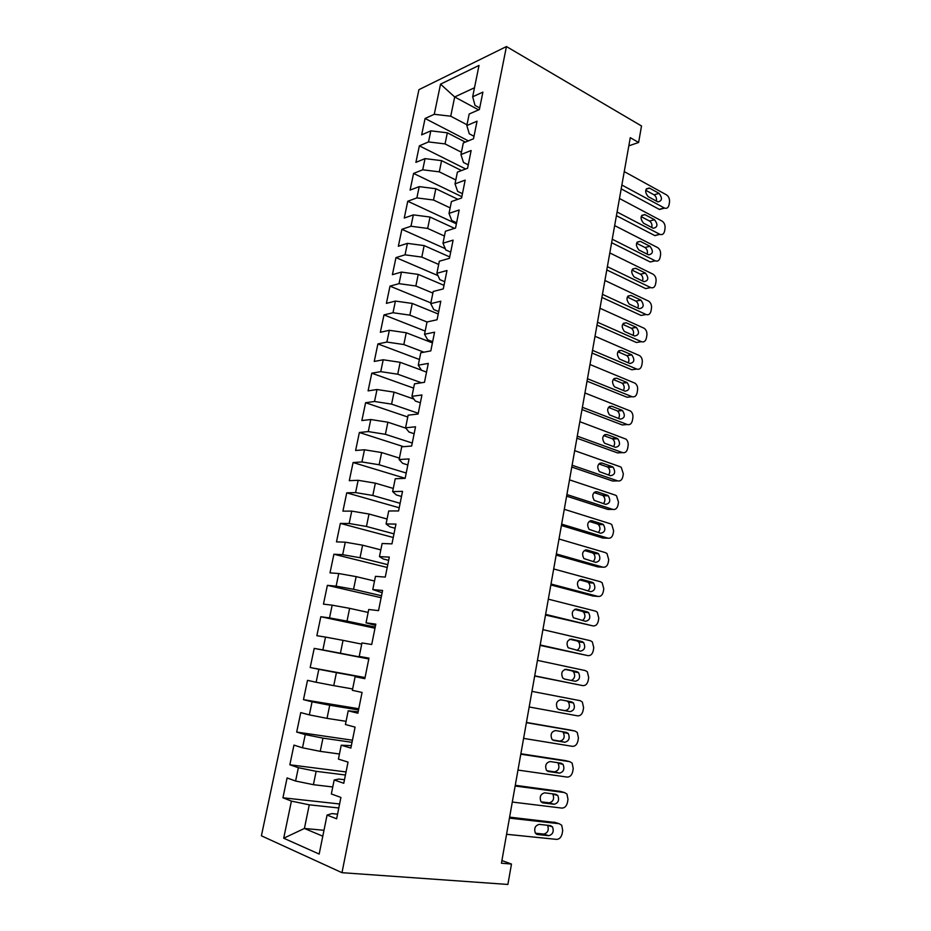 <?xml version="1.0" encoding="UTF-8"?>
<svg xmlns="http://www.w3.org/2000/svg" width="931" height="931" viewBox="0 0 931 931"><rect width="100%" height="100%" fill="white"/><g stroke="black" fill="none" stroke-linecap="round" stroke-linejoin="round"><path stroke-width="1.4" d="M418.927 89.667L261.402 835.817L341.98 872.684L506.441 46.55L418.927 89.667M478.615 109.87L454.689 96.964L440.538 84.151L434.265 114.292L425.083 118.481L421.65 134.867L430.82 130.84L428.516 141.919L419.357 145.841L415.901 162.366L425.048 158.619L422.721 169.791L413.585 173.422L410.094 190.087L419.218 186.631L416.879 197.896L407.766 201.247L404.252 218.052L413.352 214.875L410.978 226.233L401.889 229.305L398.352 246.25L407.417 243.363L405.043 254.826L395.978 257.596L392.393 274.68L401.447 272.085L399.038 283.652L389.996 286.131L386.4 303.366L395.419 301.074L392.998 312.735L383.979 314.899L380.348 332.286L389.344 330.296L386.889 342.061L377.905 343.923L374.239 361.449L383.211 359.773L380.744 371.644L371.783 373.191L368.082 390.88L377.02 389.519L374.53 401.482L365.604 402.716L361.868 420.556L370.782 419.52L368.269 431.588L359.378 432.496L355.607 450.488L364.486 449.778L361.95 461.962L353.093 462.532L349.288 480.675L358.144 480.303L355.584 492.592L346.751 492.836L342.922 511.142L351.732 511.107L349.148 523.501L340.35 523.397L336.487 541.865L345.273 542.179L342.666 554.69L333.903 554.236L330.005 572.868L338.744 573.531L336.126 586.158L327.386 585.343L323.453 604.138L332.169 605.173L329.516 617.905L320.823 616.729L316.854 635.698L325.524 637.083L322.859 649.931L314.201 648.395L310.186 667.527L318.833 669.296L316.133 682.26L307.509 680.352L303.471 699.658L312.071 701.799L309.348 714.88L300.76 712.587L296.686 732.069L305.252 734.594L302.505 747.802L293.952 745.114L289.844 764.782L298.362 767.703L295.593 781.028L287.085 777.944L282.931 797.786L339.606 803.977M440.538 84.151L479.023 65.414L472.669 96.777L475.019 105.401L479.709 107.938M323.988 830.289L304.414 828.462L283.699 838.214L319.17 854.064L327.072 815.067L336.626 818.803L340.921 797.436L331.343 793.968L334.182 779.98L343.772 783.262L348.031 762.105L338.419 759.091L341.223 745.219L350.859 748.07L355.083 727.111L345.424 724.527L348.206 710.807L357.876 713.216L362.054 692.455L352.36 690.302L355.118 676.709L364.824 678.687L368.967 658.136L359.226 656.402L361.961 642.937L371.702 644.496L375.81 624.142L366.034 622.827L368.746 609.479L378.521 610.631L382.583 590.475L372.784 589.556L375.461 576.336L385.271 577.092L389.298 557.11L379.464 556.598L382.117 543.506L391.963 543.867L395.943 524.072L386.074 523.955L388.704 510.979L398.584 510.944L402.529 491.347L392.638 491.603L395.244 478.755L405.148 478.336L409.058 458.913L399.131 459.553L401.715 446.822L411.653 446.03L415.529 426.794L405.567 427.806L408.127 415.179L418.1 414.027L421.941 394.965L411.944 396.338L414.481 383.828L424.478 382.315L428.283 363.427L418.263 365.161L420.777 352.768L430.809 350.894L434.568 332.181L424.536 334.264L427.015 321.975L437.07 319.752L440.805 301.213L430.739 303.634L433.206 291.473L443.284 288.901L446.985 270.525L436.883 273.295L439.327 261.227L449.44 258.329L453.106 240.128L442.981 243.212L445.402 231.26L455.538 228.037L459.169 209.987L449.021 213.408L451.43 201.561L461.578 198.012L465.174 180.125L455.015 183.861L457.4 172.119L467.571 168.255L471.133 150.531L460.95 154.581L463.312 142.943L473.507 138.766L477.044 121.193L466.838 125.557L469.177 114.013L479.384 109.532L482.898 92.122L472.669 96.777M283.699 838.214L291.415 801.102L282.931 797.786M332.763 786.974L313.398 784.682L316.144 771.322L345.436 775.011M295.593 781.028L313.398 784.682M298.362 767.703L316.144 771.322M327.072 815.067L331.913 813.589L337.557 814.171M339.454 754.005L320.252 751.364L322.964 738.132L352.011 742.333M302.505 747.802L320.252 751.364M305.252 734.594L322.964 738.132M334.182 779.98L338.896 779.049L344.482 779.736M346.076 721.327L327.025 718.36L329.725 705.233L358.528 709.957M309.348 714.88L327.025 718.36M312.071 701.799L329.725 705.233M341.223 745.219L351.359 745.615M352.64 688.952L333.752 685.647L336.417 672.648L364.987 677.861M316.133 682.26L333.752 685.647M318.833 669.296L336.417 672.648M348.206 710.807L358.156 711.819M368.839 658.741L340.409 653.236L343.05 640.353L361.728 644.112M322.859 649.931L340.409 653.236M325.524 637.083L343.05 640.353M355.118 676.709L364.894 678.338M375.205 627.098L347.007 621.117L349.625 608.339L368.152 612.423M329.516 617.905L347.007 621.117M332.169 605.173L349.625 608.339M359.226 656.402L368.909 658.392M381.524 595.747L353.547 589.276L356.142 576.626L374.518 581.014M336.126 586.158L353.547 589.276M338.744 573.531L356.142 576.626M366.034 622.827L375.554 625.411M387.773 564.663L360.029 557.727L362.601 545.194L380.826 549.884M342.666 554.69L360.029 557.727M345.273 542.179L362.601 545.194M372.784 589.556L382.129 592.721M393.976 533.859L366.453 526.457L369.002 514.028L387.075 519.021M349.148 523.501L366.453 526.457M351.732 511.107L369.002 514.028M379.464 556.598L383.351 559.007L388.646 560.346M400.121 503.31L372.819 495.467L375.344 483.154L393.278 488.438M355.584 492.592L372.819 495.467M358.144 480.303L375.344 483.154M386.074 523.955L389.856 526.83L395.105 528.249M406.219 473.041L379.126 464.755L381.64 452.547L399.422 458.11M361.95 461.962L379.126 464.755M364.486 449.778L381.64 452.547M392.638 491.603L396.303 494.943L401.505 496.456M412.258 443.028L385.387 434.3L387.866 422.197L405.869 428.179M368.269 431.588L385.387 434.3M370.782 419.52L387.866 422.197M399.131 459.553L402.681 463.347L407.848 464.953M418.252 413.271L391.579 404.124L394.046 392.126L413.911 399.085M374.53 401.482L391.579 404.124M377.02 389.519L394.046 392.126M405.567 427.806L409.012 432.031L414.132 433.718M421.44 382.769L397.735 374.204L400.167 362.31L421.44 370.154M380.744 371.644L397.735 374.204M383.211 359.773L400.167 362.31M411.944 396.338L415.284 401.005L420.358 402.774M423.908 352.174L403.821 344.54L406.242 332.751L432.415 342.887M386.889 342.061L403.821 344.54M389.344 330.296L406.242 332.751M418.263 365.161L421.499 370.247L426.538 372.109M427.015 321.975L409.861 315.144L412.27 303.448L438.233 313.991M392.998 312.735L409.861 315.144M395.419 301.074L412.27 303.448M424.536 334.264L427.655 339.768L432.659 341.712M432.88 293.09L415.854 285.992L418.228 274.401L444.006 285.328M399.038 283.652L415.854 285.992M401.447 272.085L418.228 274.401M430.739 303.634L433.765 309.569L438.722 311.582M438.687 264.439L421.79 257.084L424.152 245.598L449.72 256.921M405.043 254.826L421.79 257.084M407.417 243.363L424.152 245.598M436.883 273.295L439.816 279.626L444.727 281.721M444.436 236.043L427.678 228.432L430.017 217.039L454.549 228.351M410.978 226.233L427.678 228.432M413.352 214.875L430.017 217.039M442.981 243.212L445.809 249.95L450.685 252.126M450.15 207.881L433.509 200.025L435.836 188.725L457.901 199.304M416.879 197.896L433.509 200.025M419.218 186.631L435.836 188.725M449.021 213.408L451.756 220.531L456.597 222.777M455.806 179.951L439.304 171.851L441.597 160.644L461.508 170.559M422.721 169.791L439.304 171.851M425.048 158.619L441.597 160.644M455.015 183.861L457.645 191.367L462.451 193.695M461.427 152.253L445.041 143.909L447.322 132.807L465.349 142.106M428.516 141.919L445.041 143.909M430.82 130.84L447.322 132.807M460.95 154.581L463.487 162.459L468.246 164.857M466.99 124.777L450.732 116.212L454.689 96.964L474.496 87.747M434.265 114.292L450.732 116.212M466.838 125.557L469.282 133.808L474.007 136.275M341.98 872.684L507.884 884.45L511.48 864.049L501.902 860.535M628.832 145.841L638.619 142.478L630.275 137.672L501.437 863.212L511.48 864.049M638.619 142.478L641.517 125.976L506.441 46.55M338.803 807.98L309.267 804.826L304.414 828.462L322.789 836.201M291.415 801.102L309.267 804.826M425.083 118.481L468.351 140.872M419.357 145.841L465.663 168.976M413.585 173.422L461.846 196.697M407.766 201.247L456.388 223.824M401.889 229.305L445.274 248.67M395.978 257.596L437.942 275.576M389.996 286.131L430.878 302.912M383.979 314.899L425.176 331.075M377.905 343.923L419.416 359.482M371.783 373.191L413.608 388.111M365.604 402.716L407.755 416.995M359.378 432.496L403.589 446.671M353.093 462.532L405.16 478.29M346.751 492.836L399.224 507.767M340.35 523.397L393.243 537.49M333.903 554.236L387.215 567.468M327.386 585.343L381.128 597.702M320.823 616.729L374.984 628.204M310.186 667.527L365.057 677.547M314.201 648.395L368.792 658.962M303.471 699.658L358.772 708.747M296.686 732.069L352.442 740.215M289.844 764.782L346.053 771.95M624.259 171.595L666.503 194.87C668.807 196.488 669.796 198.931 669.494 202.225L669.052 204.832C668.353 207.718 666.852 208.812 664.559 208.102L621.873 185.013M621.186 188.865L659.241 209.347L664.269 207.962M659.067 193.357C662.581 198.117 662.185 200.956 657.868 201.887L648.104 196.604C644.543 191.844 644.927 188.97 649.279 188.004L659.067 193.357L654.039 194.823C656.029 196.243 656.809 198.338 656.378 201.096M645.718 190.273L654.039 194.823M663.291 208.23L659.241 209.347M619.476 198.489L662.034 221.089C664.35 222.672 665.351 225.116 665.037 228.421L664.594 231.063C663.85 234.053 662.29 235.147 659.916 234.356L617.078 212.012M616.427 215.678L654.749 235.555L659.776 234.286M654.54 219.716C658.101 224.546 657.658 227.397 653.201 228.246L643.507 223.172C639.888 218.331 640.319 215.457 644.811 214.572L654.54 219.716L649.524 221.054C651.584 222.532 652.352 224.685 651.805 227.525M641.156 216.655L649.524 221.054M658.694 234.554L654.749 235.555M614.669 225.593L657.519 247.518C659.846 249.066 660.859 251.498 660.556 254.838L660.102 257.491C659.323 260.587 657.705 261.692 655.249 260.82L612.237 239.232M611.632 242.7L650.222 261.972L655.249 260.82M649.978 246.273C653.574 251.184 653.085 254.035 648.511 254.815L638.864 249.962C635.198 245.028 635.687 242.153 640.307 241.338L649.978 246.273L644.962 247.506C647.115 249.031 647.86 251.242 647.196 254.163M636.56 243.247L644.962 247.506M609.817 252.929L653.062 274.203C655.354 275.739 656.343 278.16 656.029 281.453L655.575 284.118C654.784 287.248 653.155 288.401 650.688 287.563L607.373 266.673M606.791 269.943L645.66 288.598L650.688 287.563M645.369 273.051L645.462 273.086C649 277.997 648.476 280.848 643.891 281.662L634.058 276.891C630.508 271.91 631.043 269.047 635.675 268.291L645.369 273.051L640.447 274.203C642.623 275.809 643.321 278.078 642.541 280.999M631.94 270.048L640.353 274.156M604.917 280.475L648.628 301.132C650.839 302.691 651.793 305.065 651.467 308.277L651.013 310.977C650.21 314.131 648.57 315.306 646.091 314.515L602.462 294.336M601.915 297.42L641.063 315.434L646.091 314.515M640.737 300.026L640.947 300.143C644.368 305.042 643.81 307.905 639.248 308.708L629.205 304.041C625.772 299.06 626.365 296.186 630.974 295.441L640.737 300.026L635.931 301.132C638.107 302.843 638.747 305.147 637.84 308.056M627.285 297.07L635.722 301.027M599.983 308.254L644.171 328.282C646.3 329.842 647.196 332.192 646.87 335.323L646.405 338.034C645.602 341.223 643.949 342.445 641.447 341.689L597.504 322.231M596.992 325.105L636.432 342.492L641.447 341.689M636.071 327.235L636.397 327.409C639.702 332.32 639.097 335.172 634.558 335.986L624.317 331.401C621.012 326.42 621.64 323.557 626.237 322.801L636.071 327.235L631.381 328.282C633.557 330.086 634.127 332.437 633.092 335.335M622.618 324.314L631.055 328.108M595.014 336.266L639.667 355.654C641.715 357.225 642.565 359.529 642.239 362.578L641.773 365.313C640.959 368.536 639.294 369.793 636.781 369.083L592.512 350.359M592.035 353.024L631.753 369.758L636.781 369.083M631.358 354.664L631.812 354.909C635 359.808 634.348 362.671 629.845 363.486L619.406 358.994C616.206 354.013 616.892 351.15 621.454 350.393L631.358 354.664L626.796 355.642C628.96 357.562 629.461 359.96 628.285 362.822M617.905 351.778L626.342 355.398M589.998 364.51L635.117 383.235C637.083 384.817 637.898 387.087 637.56 390.054L637.095 392.812C636.28 396.071 634.605 397.362 632.068 396.699L587.473 378.719M587.03 381.175L627.052 397.246L632.068 396.699M626.61 382.304L627.18 382.618C630.264 387.517 629.565 390.38 625.073 391.195L614.437 386.796C611.364 381.838 612.098 378.964 616.625 378.207L626.61 382.304L622.176 383.235C624.329 385.259 624.748 387.692 623.433 390.531M613.18 379.476L621.594 382.92M584.936 392.987L630.531 411.048C632.417 412.631 633.196 414.865 632.859 417.763L632.382 420.544C631.567 423.826 629.88 425.153 627.319 424.536L582.399 407.312M581.991 409.559L622.304 424.955L627.319 424.536M621.815 410.175L622.513 410.559C625.481 415.447 624.736 418.31 620.279 419.136L609.444 414.842C606.488 409.884 607.268 407.01 611.772 406.242L621.815 410.175L617.509 411.048C619.65 413.189 619.988 415.668 618.533 418.473M608.42 407.394L616.811 410.664M579.838 421.696L625.911 439.083C627.715 440.666 628.448 442.865 628.111 445.681L627.634 448.486C626.807 451.803 625.108 453.164 622.525 452.594L577.278 436.15M576.906 438.187L617.509 452.885L622.525 452.594M616.997 438.268L617.812 438.734C620.651 443.61 619.871 446.473 615.438 447.311L604.405 443.109C601.577 438.164 602.392 435.289 606.872 434.509L616.997 438.268L611.993 438.629L612.807 439.083C614.926 441.352 615.182 443.866 613.576 446.636M603.637 435.545L611.993 438.629M574.695 450.662L620.116 466.71L621.245 467.35L623.328 473.832L622.839 476.66C622.013 480.012 620.29 481.42 617.695 480.885L572.111 465.232M571.785 467.048L612.691 481.048L617.695 480.885M612.121 466.606L613.052 467.129C615.798 472.005 614.96 474.868 610.561 475.718L599.331 471.61C596.62 466.675 597.481 463.813 601.926 463.021L612.121 466.606L607.128 466.827L608.059 467.35C610.166 469.748 610.329 472.296 608.56 475.031M598.831 463.917L607.128 466.827M569.516 479.861L615.275 495.117L616.531 495.851L618.498 502.216L618.009 505.068C617.172 508.442 615.449 509.897 612.831 509.408L566.898 494.547M566.618 496.142L607.827 509.432L612.831 509.408M607.221 495.164L608.269 495.769C610.887 500.622 610.014 503.485 605.639 504.358L594.222 500.354C591.627 495.432 592.523 492.569 596.946 491.754L607.221 495.164L602.217 495.257L603.265 495.851C605.359 498.376 605.429 500.983 603.486 503.648M594.001 492.534L602.217 495.257M564.279 509.304L610.387 523.769L611.783 524.572L613.634 530.833L613.145 533.707C612.295 537.117 610.561 538.607 607.931 538.176L561.649 524.13M561.405 525.491L602.916 538.06L607.931 538.176M602.276 523.967L603.428 524.63C605.941 529.471 605.022 532.346 600.681 533.23L589.079 529.343C586.588 524.432 587.531 521.558 591.918 520.732L602.276 523.967L597.271 523.909L598.424 524.584C600.507 527.26 600.472 529.902 598.342 532.52M589.16 521.395L597.271 523.909M559.007 539.002L605.453 552.642L606.989 553.538L608.734 559.682L608.234 562.58C607.384 566.025 605.627 567.549 602.974 567.177L556.354 553.957M556.144 555.085L597.97 566.921L602.974 567.177M597.283 553.002L598.54 553.736C600.949 558.565 599.995 561.44 595.677 562.347L583.888 558.565C581.514 553.677 582.492 550.803 586.856 549.953L597.283 553.002L592.291 552.816L593.547 553.549C595.607 556.389 595.468 559.077 593.14 561.614M584.296 550.489L592.291 552.816M553.689 568.957L600.483 581.759L602.148 582.736L603.788 588.776L603.288 591.697C602.427 595.177 600.658 596.748 597.993 596.41L551.012 584.028M550.849 584.936L592.989 596.015L597.993 596.41M592.256 582.282L593.617 583.085C595.921 587.903 594.932 590.766 590.638 591.697L578.663 588.043C576.394 583.167 577.418 580.292 581.747 579.419L592.256 582.282L587.263 581.945L588.625 582.759C590.661 585.774 590.405 588.508 587.857 590.964M579.419 579.827L587.263 581.945M548.324 599.168L595.479 611.12L597.26 612.179L598.796 618.103L598.296 621.047C597.434 624.561 595.654 626.179 592.954 625.9L545.624 614.367M545.508 615.042L592.954 625.9M587.182 611.807L588.648 612.679C590.848 617.474 589.812 620.349 585.552 621.303L573.391 617.765C571.227 612.912 572.297 610.038 576.592 609.142L587.182 611.807L582.201 611.33L583.656 612.202C585.669 615.438 585.273 618.219 582.48 620.546M574.555 609.409L582.201 611.33M542.913 629.635L590.429 640.726L592.325 641.866L593.769 647.685L593.268 650.653C592.395 654.202 590.603 655.855 587.88 655.622L540.189 644.974M540.108 645.392L587.88 655.622M582.073 641.575L583.621 642.518C585.727 647.301 584.668 650.175 580.42 651.153L568.096 647.743C566.025 642.914 567.13 640.028 571.401 639.108L582.073 641.575L577.092 640.959L578.64 641.89C580.63 645.404 580.083 648.232 576.987 650.385M569.702 639.248L577.092 640.959M537.455 660.37L585.331 670.588L587.345 671.798L588.706 677.5L588.194 680.503C587.31 684.087 585.506 685.786 582.771 685.612L534.708 675.848M534.673 676.022L582.771 685.612M576.906 671.6L578.558 672.601C580.572 677.372 579.466 680.258 575.253 681.259L564.477 679.06L562.743 677.989C560.776 673.171 561.905 670.285 566.164 669.331L576.906 671.6L571.937 670.832L573.577 671.833C575.544 675.731 574.788 678.606 571.308 680.456M564.919 669.354L571.937 670.832M531.95 691.372L580.199 700.694L582.317 701.986L583.586 707.583L583.074 710.597C582.189 714.217 580.362 715.962 577.616 715.846L529.18 706.978M571.704 701.881L573.449 702.94C575.37 707.688 574.229 710.586 570.04 711.621L559.182 709.62L557.355 708.491C555.481 703.685 556.657 700.799 560.881 699.809L571.704 701.881L566.735 700.962L568.469 702.021C570.389 706.745 569.248 709.62 565.059 710.656L558.658 709.469M560.485 699.763L566.735 700.962M526.399 722.654L575.021 731.056L577.243 732.418L578.43 737.911L577.918 740.96C577.022 744.614 575.183 746.406 572.414 746.336L523.594 738.388M570.284 730.044L526.434 722.444M566.467 732.418L568.294 733.535C570.121 738.271 568.946 741.169 564.78 742.24L553.84 740.448L551.932 739.261C550.14 734.466 551.35 731.568 555.551 730.556L566.467 732.418M562.522 731.743L563.313 732.464C565.14 737.166 563.977 740.052 559.81 741.123L552.63 739.936M520.79 754.191L569.795 761.674L572.123 763.106L573.228 768.494L572.716 771.566C571.809 775.255 569.958 777.094 567.165 777.082L517.973 770.077M565.385 760.592L520.871 753.738M561.172 763.211L563.08 764.398C564.826 769.111 563.627 772.02 559.473 773.126L548.452 771.531L546.45 770.286C544.751 765.526 545.997 762.605 550.174 761.558L561.172 763.211M557.681 762.687L558.111 763.152C559.857 767.842 558.658 770.74 554.504 771.846L546.846 770.728M515.134 786.02L564.523 792.56L566.956 794.05L567.991 799.345L567.468 802.441C566.548 806.165 564.686 808.05 561.87 808.096L512.294 802.045M560.427 791.42L515.262 785.298M555.83 794.283L557.82 795.505C559.484 800.206 558.251 803.127 554.12 804.268L543.006 802.894L540.934 801.603C539.317 796.843 540.585 793.922 544.751 792.828L555.83 794.283M552.665 793.864L552.863 794.108C554.527 798.786 553.293 801.696 549.162 802.825L541.12 801.824M509.432 818.128L559.205 823.702L561.73 825.262L562.696 830.452L562.173 833.582C561.253 837.341 559.368 839.273 556.529 839.378L506.569 834.292M555.423 822.527L509.618 817.139M550.454 825.611L552.514 826.891C554.108 831.569 552.839 834.502 548.72 835.689L537.524 834.525L535.372 833.187C533.835 828.439 535.139 825.506 539.282 824.377L550.454 825.611M547.533 825.285L547.568 825.332C549.139 829.987 547.882 832.908 543.774 834.083L535.395 833.21M649.57 188.143L646.161 189.168M644.974 214.654L641.645 215.573M640.353 241.362L637.095 242.188M635.675 268.291L632.533 269.012M630.974 295.441L627.948 296.058M626.237 322.801L623.328 323.325M621.454 350.393L618.696 350.812M616.625 378.207L614.029 378.533M611.772 406.242L609.351 406.486M606.872 434.509L604.638 434.684M601.926 463.021L599.901 463.114M596.946 491.754L595.13 491.789M591.918 520.732L590.335 520.72M586.856 549.953L585.518 549.907M581.747 579.419L580.653 579.35M576.592 609.142L575.765 609.06M570.04 711.621L565.059 710.656M570.028 729.985L575.021 731.056M564.78 742.24L559.81 741.123M564.814 760.452L569.795 761.674M559.473 773.126L554.504 771.846M548.452 771.531L547.859 771.38M559.554 791.175L564.523 792.56M554.12 804.268L549.162 802.825M543.006 802.894L542.156 802.65M554.236 822.166L559.205 823.702M548.72 835.689L543.774 834.083M537.524 834.525L536.419 834.164M659.532 209.487L664.559 208.102M649.279 188.004L646.347 188.877M654.889 235.624L659.916 234.356M644.811 214.572L641.75 215.41M640.307 241.338L637.13 242.141M645.462 273.086L640.447 274.203M640.947 300.143L635.931 301.132M636.397 327.409L631.381 328.282M631.812 354.909L626.796 355.642M627.18 382.618L622.176 383.235M622.513 410.559L617.509 411.048M617.812 438.734L612.807 439.083M613.052 467.129L608.059 467.35M608.269 495.769L603.265 495.851M603.428 524.63L598.424 524.584M598.54 553.736L593.547 553.549M593.617 583.085L588.625 582.759M588.648 612.679L583.656 612.202M583.621 642.518L578.64 641.89M578.558 672.601L573.577 671.833M573.449 702.94L568.469 702.021M568.294 733.535L563.313 732.464M563.08 764.398L558.111 763.152M557.82 795.505L552.863 794.108M552.514 826.891L547.568 825.332"/></g></svg>
